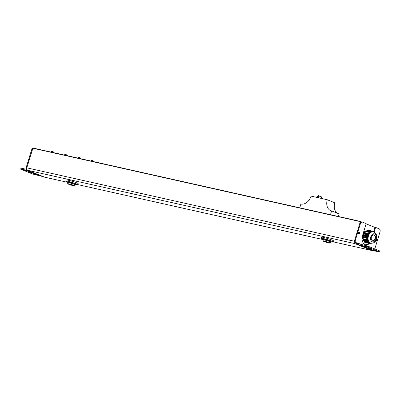 <?xml version="1.0" encoding="UTF-8"?>
<svg xmlns="http://www.w3.org/2000/svg" width="400" height="400" viewBox="0 0 400 400"><rect width="100%" height="100%" fill="white"/><g stroke="black" fill="none" stroke-linecap="round" stroke-linejoin="round"><path stroke-width="0.6" d="M379.955 229.71L379.575 229.125M372.97 250.555A2 1.35 -77.4 0 1 372.345 250.625A2 1.35 -77.4 0 1 372.2 250.58L355.045 243.655A2 1.35 -77.4 0 1 354.365 241.24L360.325 221.62L361.885 221.98M374.915 227.4L366.09 223.84M299.77 207.82L300.915 204.04A10.01 7.355 -68 0 0 311.04 196.115L327.29 199.755A10.01 7.355 -68 0 0 330.765 210.655A10.01 7.355 -68 0 0 331.615 210.92L330.465 214.7M331.615 210.92L339.17 213.97L338.405 216.48M327.29 199.755L334.845 202.805A10.01 7.355 -68 0 0 337.53 213.31M317.57 197.575L317.395 196.15L318.26 195.58L318.61 197.81M321.285 196.855L321.69 198.5M44.93 177.24A2 1.35 -77.4 0 1 44.78 177.215A2 1.35 -77.4 0 1 44.64 177.175L27.485 170.25A2 1.35 -77.4 0 1 26.805 167.83L32.975 148.03L360.52 221.435M91.18 161.075L91.375 160.305L93.92 161.095M78.135 157.33L77.9 158.1L78.085 157.325L80.63 158.115M67.17 155.695L67.38 155.14L64.845 154.35L64.6 155.12L64.845 154.35M53.88 152.715L54.09 152.16L52.78 151.65L51.505 151.37L51.32 152.14M362.67 238.6L362.73 239.04L367.225 240.05L362.64 238.885M362.945 239.09L362.98 239.48L367.495 240.49L363.195 239.525M363.445 239.96L367.745 240.925L363.14 239.755M363.695 240.395L367.995 241.36L363.39 240.195M363.945 240.835L368.245 241.8L363.64 240.63M364.195 241.27L368.495 242.235L363.89 241.065M364.445 241.705L364.48 242.095L368.94 242.89A6.165 4.15 -77.4 0 1 368.815 242.79L364.14 241.5M364.695 242.14L365.4 242.61L369.845 243.605L364.675 242.32M372.73 231.11L367.945 230.24L372.73 231.11L373.86 231.89A6.165 4.15 -77.4 0 1 373.985 231.99L373.99 231.995M369.175 232.43L364.735 231.435L363.79 232.905L368.285 233.91L369.175 232.43L369.61 232.385A6.165 4.15 -77.4 0 1 369.75 232.26L365.355 231.205L370.025 232.16L365.945 230.985L370.455 232L366.375 230.825L370.89 231.84L366.805 230.665L371.595 231.575L367.235 230.505L372.03 231.415L367.515 230.4L372.3 231.31A6.165 4.15 -77.4 0 1 372.455 231.325L372.44 231.25M364.735 231.435L369.575 232.315M363.79 232.905L363.7 233.295M367.15 237.885L367.15 237.885A6.165 4.15 -77.4 0 1 367.165 237.66L362.7 236.485L367.28 237.28L367.395 236.9L362.95 235.675L367.465 236.685L367.58 236.305L363.065 235.29L367.645 236.09L367.76 235.705L363.245 234.695L367.825 235.49L367.94 235.11L363.49 233.885L368.005 234.895L368.12 234.515L363.675 233.285L368.24 234.135A6.165 4.15 -77.4 0 1 368.345 233.945L368.285 233.91M363.61 233.5L363.52 233.89M363.425 234.1L363.34 234.485M363.245 234.695L363.16 235.085M363.065 235.29L362.975 235.68M362.885 235.89L362.795 236.275M362.7 236.485L362.615 236.875M362.44 237.345L362.585 236.865L367.08 237.875L366.88 238.34L362.44 237.345L362.52 238.57L366.965 239.565L366.88 238.34M373.875 234.805A3.08 2.07 102.6 0 1 374.96 238.535A3.08 2.07 -77.4 0 1 372.535 240.785M371.45 237.055A3.08 2.07 102.6 0 0 372.715 240.84A3.08 2.07 102.6 0 0 375.32 238.615A3.08 2.07 102.6 0 0 374.06 234.83A3.08 2.07 102.6 0 0 371.45 237.055M367.165 237.66L367.785 235.915A5.88 3.96 102.6 0 0 368.155 241.52A5.88 3.96 102.6 0 0 370.195 243.15L370.835 243.29C373.865 243.285 375.715 241.89 376.395 239.11C377.4 235.675 376.405 233.24 373.41 231.815A5.88 3.96 -77.4 0 0 368.425 236.06A5.88 3.96 102.6 0 0 370.835 243.29M373.41 231.815L372.77 231.67A5.88 3.96 102.6 0 0 371.11 231.805L372.3 231.31M370.975 243.32L370.5 243.47A6.165 4.15 -77.4 0 1 370.345 243.455L369.905 243.52M368.815 242.79L367.335 240.21A6.165 4.15 -77.4 0 1 367.29 240.015L367.225 240.05M366.965 239.565L367.11 239.885L366.965 239.565M367.335 240.21L362.89 239.32M368.885 242.945L364.39 241.935M369.75 232.26L371.11 231.805A5.88 3.96 102.6 0 0 367.785 235.915L368.24 234.135M368.375 233.425L363.935 232.43M77.83 184.72A6.255 0.51 16.9 0 0 76.355 183.915A6.255 0.51 -163.1 0 0 69.81 181.79A6.255 0.51 -163.1 0 0 65.855 181.085L66.19 179.985A6.255 0.51 -163.1 0 1 70.145 180.69A6.255 0.51 -163.1 0 1 76.69 182.815A6.255 0.51 16.9 0 1 78.165 183.625L77.83 184.72A6.255 0.51 16.9 0 1 74.1 184.075M69.31 182.62A6.255 0.51 16.9 0 1 67.33 181.89A6.255 0.51 -163.1 0 1 65.855 181.085M69.27 182.765L69.45 182.175L73.65 183.305L74.235 183.63L74.055 184.22M74.305 184.32A3.755 0.305 16.9 0 1 75.19 184.805L74.855 185.9A3.755 0.305 16.9 0 1 72.48 185.48A3.755 0.305 16.9 0 1 68.555 184.205A3.755 0.305 -163.1 0 1 67.67 183.72L68.005 182.62A3.755 0.305 -163.1 0 1 70.375 183.045A3.755 0.305 -163.1 0 1 74.305 184.32M67.67 183.72A3.755 0.305 -163.1 0 1 70.045 184.145A3.755 0.305 -163.1 0 1 73.97 185.42A3.755 0.305 16.9 0 1 74.855 185.9M72.89 185.175L69.12 184.145L72.89 185.175M333.16 241.94A6.255 0.51 16.9 0 0 331.69 241.135A6.255 0.51 -163.1 0 0 325.145 239.01A6.255 0.51 -163.1 0 0 321.19 238.305L321.52 237.205A6.255 0.51 -163.1 0 1 325.475 237.91A6.255 0.51 -163.1 0 1 332.02 240.035A6.255 0.51 16.9 0 1 333.495 240.845L333.16 241.94A6.255 0.51 16.9 0 1 329.435 241.3M324.645 239.84A6.255 0.51 16.9 0 1 322.66 239.11A6.255 0.51 -163.1 0 1 321.19 238.305M324.6 239.99L324.78 239.395L328.98 240.53L329.57 240.85L329.39 241.445M329.635 241.54A3.755 0.305 16.9 0 1 330.52 242.025L330.185 243.125A3.755 0.305 16.9 0 1 327.815 242.7A3.755 0.305 16.9 0 1 323.885 241.425A3.755 0.305 -163.1 0 1 323.005 240.94L323.335 239.845A3.755 0.305 -163.1 0 1 325.71 240.265A3.755 0.305 -163.1 0 1 329.635 241.54M323.005 240.94A3.755 0.305 -163.1 0 1 325.375 241.365A3.755 0.305 -163.1 0 1 329.305 242.64A3.755 0.305 16.9 0 1 330.185 243.125M328.22 242.395L324.45 241.365L328.22 242.395M26.71 168.25L26.345 167.88A0.5 0.335 -77.4 0 1 26.26 167.33L26.91 167.48L32.115 150.36L31.465 150.215A2.505 1.685 -77.4 0 1 32.655 148.565M31.465 150.215L26.26 167.33M34.235 148.555A2.505 1.685 102.6 0 0 32.115 150.36M27.945 170.435A1.5 1.105 112 0 1 27.5 170.45L20 168.86L32.395 173.95L42.455 176.485A1.5 1.105 -68 0 0 42.9 176.47M26.775 169.37L20.26 168L20 168.86M30.12 172.575L27.915 171.685L34.67 173.53L30.12 172.575L30.235 172.205M35.155 174.61L32.955 173.72L39.705 175.565L35.155 174.61L35.27 174.24M22.88 169.655L29.63 171.5L25.085 170.545L22.88 169.655M354.475 240.885L355.125 241.03A0.5 0.335 102.6 0 0 355.205 241.58L356.67 243.06L356.065 242.925L354.555 241.43A0.5 0.335 -77.4 0 1 354.475 240.885L359.675 223.77A2.505 1.685 -77.4 0 1 361.795 221.96L362.445 222.105A2.505 1.685 102.6 0 0 360.325 223.915L359.675 223.77M355.125 241.03L360.325 223.915M367.555 246.02L367.29 246.88L379.095 251.645L379.355 250.785L367.555 246.02L357.49 243.485A0.6 0.44 112 0 1 357.23 242.815L356.67 243.06M369.45 243.52A7.51 5.055 102.6 0 1 365.62 244.76A7.51 5.055 102.6 0 1 362.54 235.525L366.165 223.59L362.625 222.165A2.505 1.685 102.6 0 0 362.445 222.105M373.63 231.635L374.96 227.26L375.61 227.405L374.185 232.085M375.61 227.405L379.15 228.835A2.505 1.685 102.6 0 1 379.995 231.855L374.805 248.95M375.77 240.59A0.875 0.59 102.6 0 0 375.965 240.7A0.875 0.59 102.6 0 0 376.71 240.065A0.875 0.59 102.6 0 0 376.425 239.015M359.555 233.14A0.875 0.59 102.6 0 0 359.195 232.065A0.875 0.59 102.6 0 0 358.45 232.695A0.875 0.59 102.6 0 0 358.81 233.775A0.875 0.59 102.6 0 0 359.555 233.14M365.295 244.67A7.51 5.055 102.6 0 0 368.8 243.375M358.52 233.55A0.875 0.59 102.6 0 0 358.905 232.995A0.875 0.59 102.6 0 0 358.835 232.14M371.935 250.28A1.5 1.105 -68 0 0 372.055 250.34A1.5 1.105 -68 0 0 372.18 250.38L378.865 251.875L379.685 251.97L379.095 251.645M367.29 246.88L357.23 244.345A1.5 1.105 112 0 1 357.105 244.305A1.5 1.105 112 0 1 356.51 243.035M360.64 244.19L356.9 242.74M379.355 250.785L379.945 251.11L379.685 251.97M369.565 248.25L371.765 249.14L365.015 247.295L369.565 248.25M364.525 246.22L366.73 247.11L359.98 245.265L364.525 246.22M376.805 251.175L370.055 249.33L376.865 250.975M318.36 195.725L321.505 197M32.765 148.21L360.325 221.62M354.365 241.24L26.805 167.83M355.045 243.655L27.485 170.25M372.2 250.58L333.19 241.84L372.345 250.625M324.62 239.92L77.86 184.62L324.62 239.93M69.29 182.695L44.64 177.175M93.75 161.65L93.925 161.08M92.625 161.4L92.855 160.645M92.42 161.35L92.65 160.585M91.19 161.075L91.425 160.31M80.46 158.67L80.635 158.1M79.335 158.42L79.565 157.67M79.13 158.375L79.36 157.605M66.045 155.44L66.275 154.69M65.84 155.395L66.07 154.625M52.755 152.465L52.985 151.71M52.545 152.415L52.78 151.65M51.31 152.14L51.54 151.385M370.79 236.785A4.13 2.78 -77.4 0 1 374.585 233.9A4.13 2.78 -77.4 0 1 375.985 238.885A4.13 2.78 102.6 0 1 372.19 241.775A4.13 2.78 102.6 0 1 370.79 236.785M26.345 167.88L26.765 167.97M42.455 176.485L27.5 170.45M25.195 170.175L25.085 170.545M20.82 168.95L21.08 168.095M354.555 241.43L355.205 241.58M357.23 244.345L372.18 250.38M364.175 244.98L363.91 245.84M367.905 247.88L367.795 248.25M362.87 245.85L362.76 246.22M372.945 249.915L372.83 250.285M318.26 195.58L321.405 196.85M32.975 148.03L360.54 221.44M69.285 182.71L44.78 177.215M93.79 161.66L93.96 161.1M91.145 161.065L91.375 160.305M80.5 158.68L80.67 158.12M77.85 158.09L78.085 157.325M67.21 155.705L67.38 155.14M64.56 155.11L64.795 154.345M53.92 152.725L54.09 152.16M51.27 152.13L51.505 151.37M357.105 244.305L372.055 250.34M356.105 242.945L356.705 243.08"/></g></svg>
